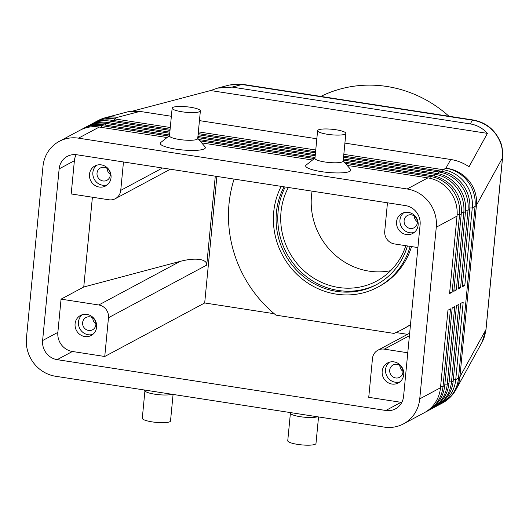 <?xml version="1.0" encoding="UTF-8"?>
<svg xmlns="http://www.w3.org/2000/svg" width="529" height="529" viewBox="0 0 529 529"><rect width="100%" height="100%" fill="white"/><g stroke="black" fill="none" stroke-linecap="round" stroke-linejoin="round"><path stroke-width="0.79" d="M473.296 120.01A14.276 3.948 98.8 0 0 473.224 119.99A14.276 3.948 98.8 0 0 473.204 119.99A14.276 3.948 98.8 0 0 472.384 120.162C481.502 121.551 489.034 125.869 494.992 133.116C500.712 140.535 503.211 148.814 502.477 157.946A14.257 2.79 5.5 0 0 502.55 157.728A14.257 2.79 5.5 0 0 502.55 157.721L486.019 329.375A14.257 2.79 -174.5 0 1 486.019 329.382A14.257 2.79 -174.5 0 1 485.946 329.607L482.091 342.151L456.011 389.516A34.035 33.261 28.8 0 0 459.899 376.906A34.035 6.665 -174.5 0 1 458.524 378.103L455.74 379.591L463.199 302.066L460.66 303.428L453.194 380.953A34.035 32.024 61.8 0 1 436.941 405.955L435.248 406.861A34.035 32.024 -118.2 0 0 451.501 381.859L458.967 304.334L456.428 305.696L448.962 383.221A34.035 32.024 61.8 0 1 432.702 408.223L431.009 409.129A34.035 32.024 -118.2 0 0 447.269 384.127L454.735 306.602L452.189 307.964L444.724 385.489A34.035 32.024 61.8 0 1 428.47 410.491L426.777 411.397A34.035 32.024 -118.2 0 0 443.031 386.395L450.496 308.87L447.957 310.232L440.492 387.757A34.035 32.024 61.8 0 1 424.238 412.759L403.482 423.874A34.035 32.024 61.8 0 1 384.219 427.095L55.578 376.264A34.035 32.024 61.8 0 1 26.45 338.044L42.981 166.384A34.035 32.024 61.8 0 1 59.235 141.382A34.035 32.024 61.8 0 1 78.504 138.162L99.254 127.046L167.038 137.527M133.057 110.997L210.595 90.552L217.624 88.112L232.158 87.1L470.307 123.931C476.92 125.009 482.62 128.15 487.421 133.368L469.031 166.767C463.45 162.972 457.354 160.545 450.734 159.487L344.908 143.114M139.94 111.414L128.084 111.725L105.403 117.703A34.035 29.492 75.2 0 1 117.286 117.392L139.94 111.414L171.363 116.274M217.624 88.112L229.295 85.037L241.945 84.521A14.276 3.948 -81.2 0 1 242.758 84.349A14.276 3.948 -81.2 0 1 242.778 84.356L473.224 119.99M425.488 412.051A34.035 32.024 -118.2 0 0 426.777 411.397M440.492 387.757L419.742 398.866A34.035 32.024 61.8 0 1 403.482 423.874M429.727 409.783A34.035 32.024 -118.2 0 0 431.009 409.129M433.959 407.515A34.035 32.024 -118.2 0 0 435.248 406.861M438.197 405.247A34.035 32.024 -118.2 0 0 439.48 404.592A34.035 32.024 -118.2 0 0 455.74 379.591L453.327 379.617M347.143 165.385L427.895 177.876A34.035 32.024 61.8 0 1 457.023 216.097L449.557 293.621L452.097 292.259L459.562 214.734A34.035 32.024 -118.2 0 0 430.434 176.514L345.411 163.362M168.89 136.065L101.793 125.684A34.035 32.024 -118.2 0 0 82.524 128.904A34.035 32.024 -118.2 0 0 81.274 129.618M59.235 141.382L79.985 130.266A34.035 32.024 61.8 0 1 99.254 127.046M427.895 177.876L407.145 188.985A34.035 32.024 61.8 0 1 436.273 227.212L457.023 216.097M170.007 130.392L110.263 121.148A34.035 32.024 -118.2 0 0 90.995 124.368A34.035 32.024 -118.2 0 0 89.745 125.082M90.995 124.368L92.694 123.462A34.035 32.024 61.8 0 1 111.956 120.242L170.12 129.235M170.285 127.509L114.502 118.88A34.035 32.024 -118.2 0 0 95.233 122.1A34.035 32.024 -118.2 0 0 93.977 122.814M169.73 133.268L106.031 123.416A34.035 32.024 -118.2 0 0 86.763 126.636A34.035 32.024 -118.2 0 0 85.506 127.35M86.763 126.636L88.455 125.73A34.035 32.024 61.8 0 1 107.724 122.51L169.842 132.118M82.524 128.904L84.223 127.998A34.035 32.024 61.8 0 1 103.486 124.778L169.564 134.994M343.658 156.075L440.597 171.072A34.035 32.024 61.8 0 1 469.726 209.292L462.26 286.817L464.799 285.455L472.265 207.93A34.035 32.024 -118.2 0 0 443.137 169.71L343.824 154.349M458.154 287.75L460.567 287.723L468.033 210.198A34.035 32.024 -118.2 0 0 438.905 171.978L343.546 157.232M343.381 158.958L436.365 173.34A34.035 32.024 61.8 0 1 465.494 211.56L458.028 289.085L460.567 287.723M344.253 162.013L432.127 175.608A34.035 32.024 61.8 0 1 461.255 213.828L453.789 291.353L456.329 289.991L463.794 212.466A34.035 32.024 -118.2 0 0 434.673 174.246L343.268 160.108M180.23 261.359L98.771 304.982A11.347 10.673 61.8 0 1 108.478 317.724L206.727 265.108C206.899 262.106 204.458 260.208 199.407 259.422C194.176 258.754 187.788 259.402 180.23 261.359L83.754 286.996L61.06 299.149L57.859 332.377A17.021 16.009 -118.2 0 0 72.42 351.487L104.749 356.486L204.69 302.965L216.877 176.422M162.496 168.01L120.744 190.367A11.347 10.673 61.8 0 1 115.322 198.699A11.347 10.673 61.8 0 1 108.901 199.777L71.19 193.945L74.384 160.717A17.021 16.009 -118.2 0 1 76.163 154.673M417.903 247.565L394.442 243.935A11.347 10.673 61.8 0 1 384.735 231.193L387.466 202.805M385.82 410.478L57.178 359.654A17.021 16.009 61.8 0 1 42.611 340.544L59.142 168.883A17.021 16.009 61.8 0 1 67.269 156.379A17.021 16.009 61.8 0 1 76.903 154.772L405.545 205.596A17.021 16.009 61.8 0 1 420.105 224.713L403.581 396.366A17.021 16.009 61.8 0 1 395.447 408.871A17.021 16.009 61.8 0 1 385.82 410.478L401.061 402.318L368.739 397.319L372.469 358.556A11.347 10.673 61.8 0 1 377.885 350.218A11.347 10.673 61.8 0 1 384.312 349.147L409.42 335.697M274.227 313.717L204.69 302.965M234.089 179.08A121.961 114.753 61.8 0 0 275.973 315.158L394.006 333.415A121.961 114.753 61.8 0 0 402.43 329.362L404.13 328.456A121.961 114.753 61.8 0 0 410.471 324.773M410.491 324.588A121.961 114.753 61.8 0 1 402.43 329.362M281.183 186.367A73.121 68.796 -118.2 0 0 273.711 212.01A73.121 68.796 -118.2 0 0 305.147 281.216A73.121 68.796 -118.2 0 0 377.68 287.214L379.372 286.301A73.121 68.796 -118.2 0 0 411.542 246.58M318.26 129.942A14.184 2.777 5.5 0 0 317.612 130.663A14.184 2.777 5.5 0 0 329.415 134.564A14.184 2.777 5.5 0 0 345.173 134.121A14.184 2.777 5.5 0 0 345.192 134.108A14.184 2.777 5.5 0 0 345.84 133.387A14.184 2.777 5.5 0 0 333.997 129.486A14.184 2.777 5.5 0 0 318.26 129.942M317.612 130.663L314.94 158.35A14.184 2.777 5.5 0 0 324.826 161.98A14.184 2.777 5.5 0 0 342.527 161.795A14.184 2.777 5.5 0 0 343.176 161.074L345.84 133.387M407.542 334.341L395.97 332.549M377.68 287.214A73.121 68.796 -118.2 0 0 410.173 246.369M284.093 186.816A70.284 66.132 -118.2 0 0 276.409 212.427A70.284 66.132 -118.2 0 0 336.556 291.36A70.284 66.132 -118.2 0 0 376.344 284.714A70.284 66.132 -118.2 0 0 407.436 245.945M448.956 116.235A121.961 114.753 -118.2 0 0 386.805 86.465A121.961 114.753 -118.2 0 0 320.839 96.417M390.627 270.683A67.223 63.249 61.8 0 1 311.502 195.644A67.223 63.249 61.8 0 1 312.09 191.148M285.224 186.988A70.284 66.132 -118.2 0 0 278.102 211.521A70.284 66.132 -118.2 0 0 307.911 277.745A70.284 66.132 -118.2 0 0 377.184 284.252M172.791 107.447A14.184 2.777 -174.5 0 1 190.5 107.261A14.184 2.777 -174.5 0 1 200.379 110.885A14.184 2.777 -174.5 0 1 199.731 111.612A14.184 2.777 -174.5 0 1 183.986 112.069A14.184 2.777 -174.5 0 1 172.143 108.167A14.184 2.777 -174.5 0 1 172.791 107.447M200.379 110.885L197.714 138.572A14.184 2.777 -174.5 0 1 197.066 139.299A14.184 2.777 -174.5 0 1 179.364 139.484A14.184 2.777 -174.5 0 1 169.478 135.854L172.143 108.167M197.74 138.294L205.014 146.771A22.687 4.444 -174.5 0 1 176.018 149.152A22.687 4.444 -174.5 0 1 160.75 142.506L169.505 135.576M343.202 160.79L350.476 169.267A22.687 4.444 -174.5 0 1 321.487 171.647A22.687 4.444 -174.5 0 1 306.212 165.002L314.973 158.072M173.076 394.436L170.517 420.978A14.184 2.777 -174.5 0 1 169.915 421.679A14.184 2.777 -174.5 0 1 169.875 421.699A14.184 2.777 -174.5 0 1 154.131 422.162A14.184 2.777 -174.5 0 1 142.288 418.26L144.926 390.852M171.958 394.264A14.184 2.777 -174.5 0 1 154.832 394.198A14.184 2.777 -174.5 0 1 145.184 391.149L144.166 389.966M290.388 413.347L287.75 440.756A14.184 2.777 5.5 0 0 299.593 444.658A14.184 2.777 5.5 0 0 315.337 444.201A14.184 2.777 5.5 0 0 315.985 443.474L318.537 416.931M289.627 412.461L290.646 413.652A14.184 2.777 5.5 0 0 300.3 416.7A14.184 2.777 5.5 0 0 317.42 416.759M389.377 362.22A11.347 10.673 -118.2 0 0 385.568 369.48A11.347 10.673 -118.2 0 0 395.328 382.229A11.347 10.673 -118.2 0 0 399.917 381.892M402.966 372.171A6.976 6.56 -118.2 0 0 399.964 365.572A6.976 6.56 -118.2 0 0 393.047 364.997A6.976 6.56 -118.2 0 0 389.714 370.121A6.976 6.56 -118.2 0 0 392.716 376.727A6.976 6.56 -118.2 0 0 399.633 377.296A6.976 6.56 -118.2 0 0 402.966 372.171M96.681 165.213A11.347 10.673 -118.2 0 0 92.873 172.48A11.347 10.673 -118.2 0 0 107.222 184.892M110.27 175.172A6.976 6.56 -118.2 0 0 107.275 168.566A6.976 6.56 -118.2 0 0 100.351 167.997A6.976 6.56 -118.2 0 0 97.025 173.122A6.976 6.56 -118.2 0 0 100.021 179.721A6.976 6.56 -118.2 0 0 106.937 180.296A6.976 6.56 -118.2 0 0 110.27 175.172M403.772 212.711A11.347 10.673 -118.2 0 0 399.964 219.971A11.347 10.673 -118.2 0 0 409.724 232.72A11.347 10.673 -118.2 0 0 414.313 232.383M417.361 222.663A6.976 6.56 -118.2 0 0 414.359 216.063A6.976 6.56 -118.2 0 0 407.442 215.495A6.976 6.56 -118.2 0 0 404.11 220.613A6.976 6.56 -118.2 0 0 407.112 227.219A6.976 6.56 -118.2 0 0 414.028 227.787A6.976 6.56 -118.2 0 0 417.361 222.663M82.286 314.722A11.347 10.673 -118.2 0 0 78.477 321.989A11.347 10.673 -118.2 0 0 92.826 334.401M82.623 322.63A6.976 6.56 -118.2 0 0 88.594 330.46A6.976 6.56 -118.2 0 0 92.542 329.805A6.976 6.56 -118.2 0 0 95.875 324.68A6.976 6.56 -118.2 0 0 92.873 318.074A6.976 6.56 -118.2 0 0 85.956 317.506A6.976 6.56 -118.2 0 0 82.623 322.63M418.122 225.123A11.347 10.673 61.8 0 1 412.706 233.454A11.347 10.673 61.8 0 1 401.451 232.529A11.347 10.673 61.8 0 1 396.571 221.79A11.347 10.673 61.8 0 1 401.994 213.452A11.347 10.673 61.8 0 1 413.248 214.384A11.347 10.673 61.8 0 1 418.122 225.123M206.727 265.108L215.29 176.177M104.749 356.486L108.478 317.724M120.744 190.367L123.475 161.973M98.771 304.982L61.06 299.149M96.635 327.134A11.347 10.673 61.8 0 1 91.219 335.472A11.347 10.673 61.8 0 1 84.852 336.55A11.347 10.673 61.8 0 1 75.085 323.801A11.347 10.673 61.8 0 1 80.507 315.469A11.347 10.673 61.8 0 1 91.762 316.395A11.347 10.673 61.8 0 1 96.635 327.134M407.773 352.777L384.312 349.147M83.754 286.996L92.403 197.224M111.03 177.625A11.347 10.673 61.8 0 1 105.615 185.963A11.347 10.673 61.8 0 1 99.247 187.041A11.347 10.673 61.8 0 1 89.48 174.292A11.347 10.673 61.8 0 1 94.903 165.961A11.347 10.673 61.8 0 1 106.157 166.886A11.347 10.673 61.8 0 1 111.03 177.625M401.061 402.318A17.021 16.009 -118.2 0 0 401.802 402.41M403.726 374.631A11.347 10.673 61.8 0 1 398.311 382.963A11.347 10.673 61.8 0 1 391.943 384.047A11.347 10.673 61.8 0 1 382.176 371.298A11.347 10.673 61.8 0 1 387.598 362.96A11.347 10.673 61.8 0 1 398.853 363.892A11.347 10.673 61.8 0 1 403.726 374.631M198.19 133.579L315.582 151.737M315.747 150.005L198.362 131.853M462.392 285.481L464.799 285.455M419.742 398.866L436.273 227.212M407.145 188.985L78.504 138.162M197.919 136.462L315.304 154.613M315.469 152.888L198.084 134.73M198.792 139.517L315.026 157.497M315.191 155.764L197.806 137.613M453.922 290.018L456.329 289.991M314.358 158.561L199.949 140.866M316.831 138.777L199.44 120.619M487.421 133.368L210.595 90.552M201.681 142.89L312.5 160.029M449.683 292.286L452.097 292.259M107.156 168.487A6.976 6.56 -118.2 0 0 110.303 174.358M405.816 245.694A67.223 63.249 61.8 0 1 376.588 281.104A67.223 63.249 61.8 0 1 309.908 275.589A67.223 63.249 61.8 0 1 281.011 211.97A67.223 63.249 61.8 0 1 288.365 187.478M414.247 215.977A6.976 6.56 -118.2 0 0 417.394 221.856M92.76 317.995A6.976 6.56 -118.2 0 0 95.908 323.867M399.851 365.486A6.976 6.56 -118.2 0 0 402.999 371.365M232.158 87.1L241.945 84.521L472.384 120.162L470.307 123.931M450.734 159.487L445.921 168.215A34.035 33.261 28.8 0 1 476.431 205.252L502.477 157.946L485.946 329.607L459.899 376.906L476.431 205.252A34.035 6.665 5.5 0 1 475.049 206.442L458.524 378.103A34.035 32.024 -118.2 0 1 442.264 403.105A34.035 34.035 0 0 0 456.011 389.516M444.724 385.489L443.031 386.395L440.617 386.421M448.962 383.221L447.269 384.127L444.856 384.153M453.194 380.953L451.501 381.859L449.088 381.885M457.122 214.761L459.562 214.734L461.255 213.828M429.839 178.233L430.434 176.514L432.127 175.608M101.218 127.35L101.793 125.684L103.486 124.778M109.688 122.814L110.263 121.148L111.956 120.242M113.927 120.546L114.502 118.88L117.286 117.392A34.035 32.024 -118.2 0 0 98.017 120.612L95.233 122.1M105.456 125.082L106.031 123.416L107.724 122.51M440.597 171.072L438.905 171.978L438.31 173.697M465.593 210.225L468.033 210.198L469.726 209.292M469.825 207.957L472.265 207.93L475.049 206.442A34.035 32.024 -118.2 0 0 445.921 168.215L443.137 169.71L442.542 171.429M436.365 173.34L434.673 174.246L434.078 175.965M461.361 212.493L463.794 212.466L465.494 211.56M57.178 359.654L72.42 351.487M59.142 168.883L74.384 160.717M42.611 340.544L57.859 332.377M439.48 404.592L442.264 403.105M115.322 198.699L170.364 169.227M377.885 350.218L409.658 333.204M486.019 329.382L484.663 336.113L482.871 340.65M473.204 119.997C485.655 122.338 494.569 129.327 499.945 140.978C501.961 144.648 502.828 150.236 502.55 157.728M105.403 117.703A34.035 34.035 0 0 0 98.017 120.612M242.685 84.342L230.836 84.673"/></g></svg>
